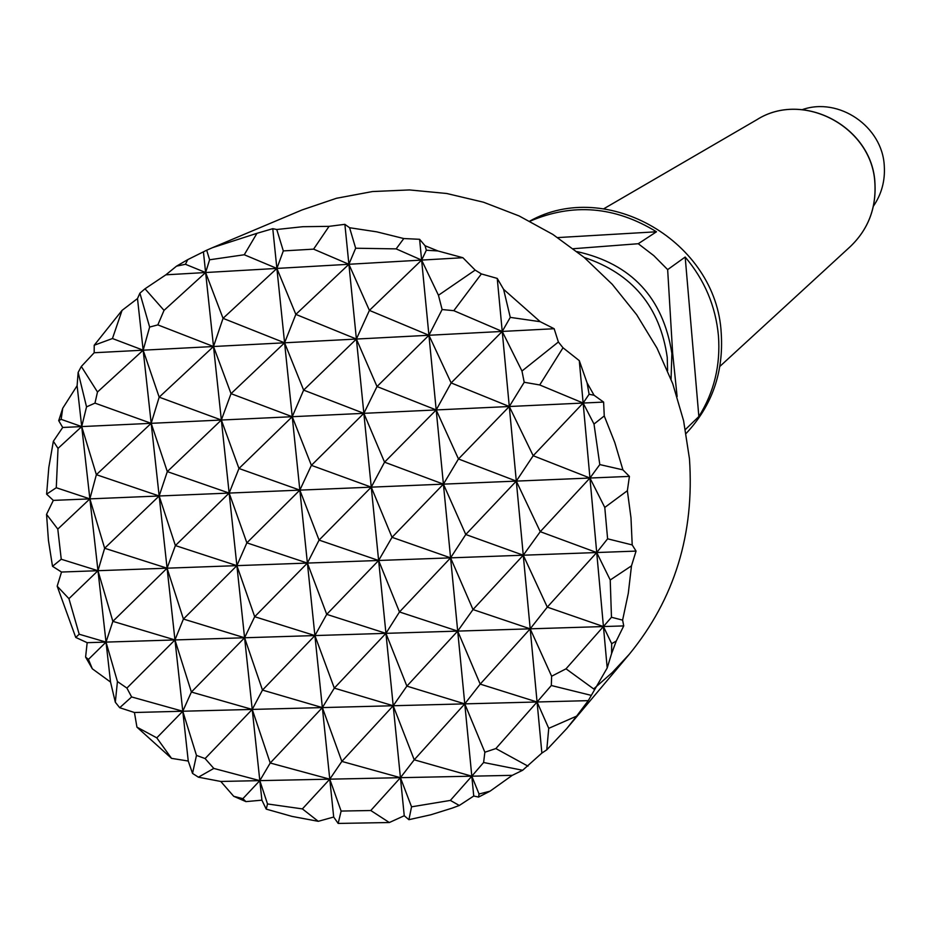 <?xml version="1.0" encoding="UTF-8"?>
<svg xmlns="http://www.w3.org/2000/svg" width="931" height="931" viewBox="0 0 931 931"><rect width="100%" height="100%" fill="white"/><g stroke="black" fill="none" stroke-linecap="round" stroke-linejoin="round"><path stroke-width="1.4" d="M593.664 688.928L612.342 672.473L629.356 654.179C674.591 598.889 694.619 533.742 689.452 458.715L683.598 420.765L672.717 383.653L656.983 348.078L636.699 314.759L612.261 284.327L584.133 257.387L552.886 234.449L519.114 215.945L483.492 202.213L446.717 193.497L409.489 189.936L372.505 191.542L336.487 198.268L302.075 209.941L212.547 247.658L256.968 233.309L244.259 254.757L209.603 259.784L206.682 250.206L187.725 259.644L185.444 264.276L176.518 266.161L165.858 274.82L145.003 288.796L164.031 310.372L157.839 324.896L149.635 327.06L139.894 293.172L137.497 298.56L122.054 310.384L112.453 338.535L94.217 345.238L94.182 352.744L81.323 366.477L97.487 391.998L94.974 403.123L86.536 406.87L78.146 372.435L77.11 385.713L62.738 408.244L61.155 419.357L58.711 420.649L62.703 427.469L53.358 441.271L58.025 448.393L56.279 487.728L46.62 494.152L53.323 500.389L46.55 514.343L57.792 529.087L61.248 559.24L52.508 566.304L48.435 540.399L46.55 514.343M46.62 494.152L48.808 467.49L53.358 441.271M58.711 420.649L62.738 408.244M78.146 372.435L81.323 366.477M94.217 345.238L122.054 310.384M139.894 293.172L145.003 288.796M176.518 266.161L187.725 259.644M206.682 250.206L212.547 247.658M276.763 229.503L302.738 226.71L329.05 226.349L313.596 249.136L283.315 250.916L276.763 229.503L272.771 228.689L256.968 233.309M349.591 227.734L376.834 231.854L403.786 238.545L396.152 248.88L355.665 248.228L349.591 227.734L344.877 224.336L329.05 226.349M425.071 245.749L437.919 250.951L426.328 250.241L425.071 245.749L419.602 239.302L403.786 238.545M426.328 250.241L421.627 260.098L438.454 295.267L475.159 270.095L462.882 257.712L437.919 250.951M475.159 270.095L481.374 273.923L453.804 310.675L442.12 309.546L428.935 335.265L554.154 328.724L540.201 321.695L510.269 317.378L502.228 331.436L521.965 371.038L558.379 342.003L554.154 328.724M510.269 317.378L503.59 289.332L497.247 278.416L481.374 273.923M503.59 289.332L540.201 321.695M558.379 342.003L563.011 347.775L539.724 384.957L524.211 382.269L509.292 406.51L603.614 402.087L594.071 395.256L589.102 394.267L583.143 403.042L594.001 424.047L604.254 415.948L603.614 402.087M589.102 394.267L587.1 382.909L579.291 360.646L563.011 347.775M587.1 382.909L594.071 395.256M604.254 415.948L614.797 442.551L622.909 469.864L599.797 464.581L589.951 478.034L629.414 476.393L622.909 469.864M53.323 500.389L89.876 498.876L104.644 548.254L159.166 495.979L96.37 474.682L89.876 498.876L443.412 484.143L465.768 534.51L516.309 481.106L458.471 458.971L443.412 484.143L516.309 481.106L540.259 531.682L589.951 478.034L533.184 455.725L516.309 481.106L589.951 478.034L604.778 507.442L627.366 490.718L629.414 476.393M627.366 490.718L630.985 517.811L632.207 544.926L607.606 538.816L596.713 552.537L636.059 551.094L632.207 544.926M584.226 257.468C632.335 273.551 659.998 306.834 667.236 357.318L667.597 370.619M577.022 251.603C631.462 263.776 663.081 297.711 671.879 353.419L671.053 379.231M573.31 248.717L638.247 243.724L653.818 255.641L667.655 269.618L672.659 353.338L677.116 396.583M685.414 429.494L698.855 416.541C714.112 392.184 720.641 365.243 718.441 335.719C715.66 306.194 704.581 279.975 685.181 257.037L667.655 269.618M529.716 221.136C606.686 177.972 716.754 241.723 721.234 333.286C723.736 372.423 712.029 405.811 686.135 433.45M638.247 243.724L656.471 231.784C615.007 206.345 572.821 202.83 529.925 221.241M873.429 206.147C881.622 194.067 885.241 180.637 884.275 165.858C882.425 126.488 838.959 96.777 802.313 109.625M698.855 416.541L685.181 257.037M656.471 231.784L557.692 237.58M52.508 566.304L61.516 572.041L97.976 570.703L112.86 621.349L167.08 568.189L104.644 548.254L97.976 570.703L450.581 557.855L473.006 609.561L523.269 555.213L465.768 534.51L450.581 557.855L523.269 555.213L547.288 607.128L596.713 552.537L540.259 531.682L523.269 555.213L596.713 552.537L610.224 579.99L631.486 565.85L636.059 551.094M622.606 620.116L611.469 617.265L603.428 626.551L623.735 625.911L622.606 620.116L628.297 593.303L631.486 565.85M126.907 688.079L131.62 696.947L119.715 707.723L115.316 702.218L117.434 681.55L126.907 688.079L174.958 639.934L112.86 621.349L106.029 642.099L457.703 631.102L480.198 684.11L530.193 628.832L473.006 609.561L457.703 631.102L530.193 628.832L551.629 676.232L566.013 668.819L603.428 626.551L547.288 607.128L530.193 628.832L603.428 626.551L611.667 643.682L616.264 641.04L623.735 625.911M616.264 641.04L611.597 653.55L611.667 643.682M590.743 695.248L551.315 685.507L537.071 701.986L588.276 700.647L607.198 667.969L611.597 653.55M205.099 758.567L213.804 768.424L198.408 777.187L192.531 773.405L196.476 755.413L205.099 758.567L252.231 709.422L191.39 692.047L244.585 637.758L183.419 619.045L236.893 565.641L175.389 545.566L229.154 493.069L167.312 471.61L159.166 495.979L175.389 545.566L167.08 568.189L183.419 619.045L174.958 639.934L191.39 692.047L182.779 711.237L464.778 703.871L484.865 752.225L495.862 748.559L537.071 701.986L480.198 684.11L464.778 703.871L537.071 701.986L548.743 728.345L576.615 716.125L588.276 700.647M86.536 406.87L81.719 426.584L436.197 409.943L458.471 458.971L509.292 406.51L451.139 382.92L436.197 409.943L509.292 406.51L533.184 455.725L583.143 403.042L539.724 384.957M576.615 716.125L566.804 728.508L546.776 749.827L548.743 728.345M478.569 797.076L479.058 794.003L490.043 791.187L478.569 797.076L473.739 796.017L459.297 805.466L452.291 808.085L430.855 814.776L408.907 819.687L411.549 806.828L450.36 800.416L459.297 805.466M522.652 770.263L483.608 762.501L471.808 776.186L512.271 775.337L522.652 770.263L541.877 753.074L546.776 749.827M302.389 808.899L318.274 821.317L292.031 816.406L266.219 809.12L267.511 803.953L302.389 808.899L329.772 779.166L270.223 763.013L322.37 707.595L262.484 690.092L314.911 635.57L254.698 616.706L307.405 563.08L246.866 542.843L299.852 490.125L238.976 468.491L229.154 493.069L246.866 542.843L236.893 565.641L254.698 616.706L244.585 637.758L262.484 690.092L252.231 709.422L270.223 763.013L259.819 780.632L471.808 776.186L479.058 794.003M490.043 791.187L512.271 775.337M149.635 327.06L143.165 350.184L428.935 335.265L451.139 382.92L502.228 331.436L453.804 310.675M209.603 259.784L205.623 272.527L462.882 257.712M75.737 637.432L57.175 586.193L68.941 598.668L79.193 634.232L75.737 637.432L87.165 642.681L106.029 642.099L117.434 681.55M62.703 427.469L81.719 426.584L96.37 474.682L151.183 423.314L94.974 403.123M119.715 707.723L134.436 712.506L182.779 711.237L196.476 755.413M94.182 352.744L143.165 350.184L159.178 397.165L213.513 346.518L221.357 420.021L159.178 397.165L151.183 423.314L167.312 471.61L221.357 420.021L238.976 468.491L292.241 416.704L231.028 393.662L221.357 420.021L259.819 780.632L267.511 803.953M165.858 274.82L205.623 272.527L213.513 346.518L231.028 393.662L284.595 342.806L223.044 318.332L213.513 346.518L157.839 324.896M164.031 310.372L205.623 272.527L223.044 318.332L276.891 268.431L244.259 254.757M338.162 823.435L341.118 811.064L370.782 810.517L389.333 822.527L338.162 823.435L333.694 817.034L318.274 821.317M283.315 250.916L276.891 268.431L295.837 314.387L348.892 264.276L356.398 339.047L377.008 386.54L428.935 335.265L369.409 310.395L356.398 339.047L295.837 314.387L284.595 342.806L303.634 390.112L356.398 339.047L363.858 413.341L384.55 462.172L436.197 409.943L377.008 386.54L363.858 413.341L303.634 390.112L292.241 416.704L311.385 465.349L363.858 413.341L371.26 487.146L311.385 465.349L299.852 490.125L319.077 540.096L371.26 487.146L392.032 537.315L443.412 484.143L384.55 462.172L371.26 487.146L378.626 560.485L319.077 540.096L307.405 563.08L326.723 614.355L378.626 560.485L399.48 611.97L450.581 557.855L392.032 537.315L378.626 560.485L385.946 633.348L326.723 614.355L314.911 635.57L334.31 688.125L385.946 633.348L406.882 686.124L457.703 631.102L399.48 611.97L385.946 633.348L393.208 705.745L334.31 688.125L322.37 707.595L341.852 761.418L393.208 705.745L414.225 759.812L464.778 703.871L406.882 686.124L393.208 705.745L400.435 777.688L341.852 761.418L329.772 779.166L341.118 811.064M370.782 810.517L400.435 777.688L411.549 806.828M355.665 248.228L348.892 264.276L313.596 249.136M450.36 800.416L471.808 776.186L414.225 759.812L400.435 777.688L404.252 815.742L408.907 819.687M344.877 224.336L348.892 264.276L369.409 310.395L421.627 260.098L396.152 248.88M442.12 309.546L438.454 295.267M524.211 382.269L521.965 371.038M599.797 464.581L594.001 424.047M156.78 737.852L171.537 758.358L136.938 727.146L156.78 737.852L182.779 711.237L131.62 696.947M495.862 748.559L527.993 766.155M483.608 762.501L484.865 752.225M566.013 668.819L594.246 689.347M551.315 685.507L551.629 676.232M88.433 659.404L92.32 668.795L85.605 657.077L88.433 659.404L106.029 642.099L79.193 634.232M611.469 617.265L610.224 579.99M607.606 538.816L604.778 507.442M389.333 822.527L404.252 815.742M245.924 801.614L233.716 796.296L242.886 798.658L245.924 801.614L261.902 800.171L266.219 809.12M198.408 777.187L220.775 781.458L233.716 796.296M171.537 758.358L188.248 761.034L192.531 773.405M134.436 712.506L136.938 727.146M92.32 668.795L110.533 682.051L115.316 702.218M87.165 642.681L85.605 657.077M61.516 572.041L57.175 586.193M57.792 529.087L89.876 498.876L56.279 487.728M68.941 598.668L97.976 570.703L61.248 559.24M220.775 781.458L259.819 780.632L213.804 768.424M242.886 798.658L259.819 780.632L261.902 800.171M58.025 448.393L81.719 426.584L61.155 419.357M97.487 391.998L143.165 350.184L112.453 338.535M203.447 252.068L205.623 272.527L185.444 264.276M272.771 228.689L333.694 817.034M137.497 298.56L188.248 761.034M77.11 385.713L110.533 682.051M419.602 239.302L473.739 796.017M497.247 278.416L541.877 753.074M579.291 360.646L607.198 667.969M719.896 366.383L850.317 246.575C868.029 229.538 876.222 208.521 874.896 183.512C872.626 127.256 803.383 90.109 756.856 119.715C803.069 90.132 872.65 126.895 874.965 183.314M603.777 208.765L756.856 119.715M874.977 183.407C876.269 208.509 868.053 229.561 850.317 246.575M629.356 654.179L566.804 728.508"/></g></svg>
